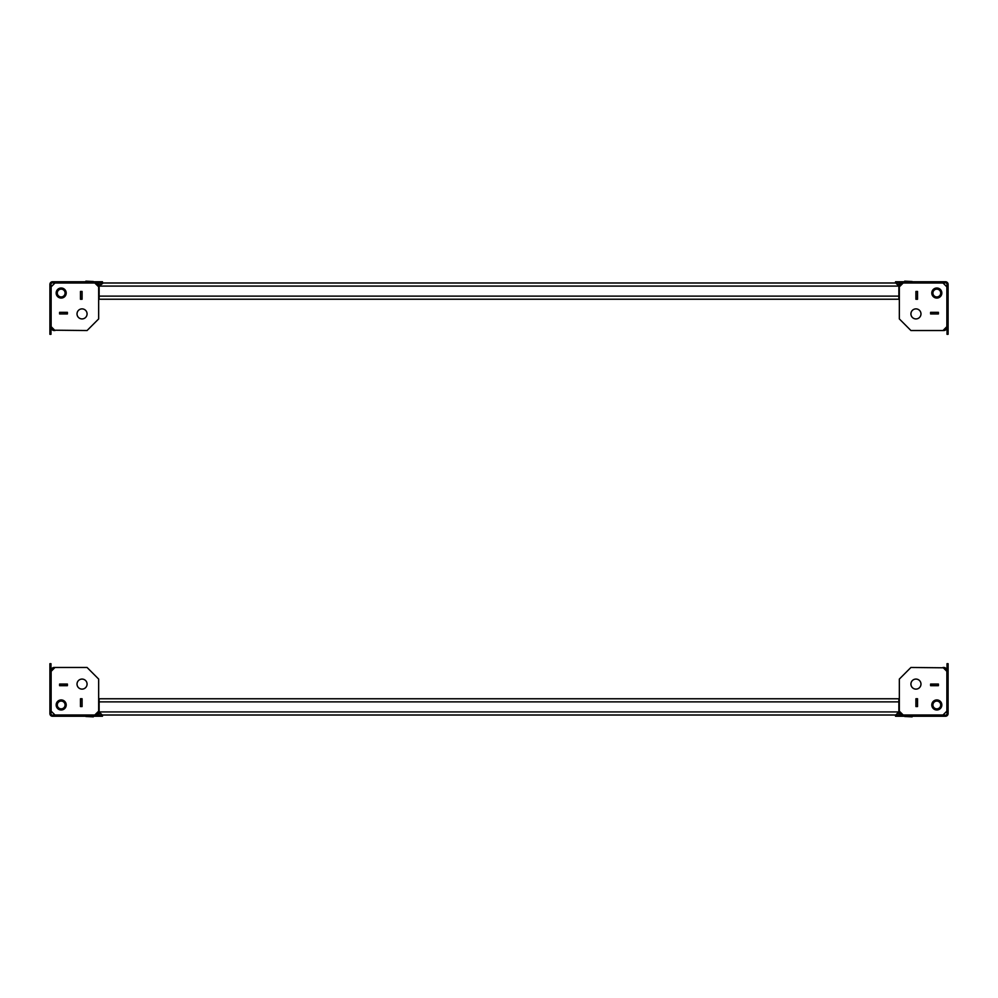 <?xml version="1.0" encoding="UTF-8"?>
<svg xmlns="http://www.w3.org/2000/svg" width="998" height="998" viewBox="0 0 998 998"><rect width="100%" height="100%" fill="white"/><g stroke="black" fill="none" stroke-linecap="round" stroke-linejoin="round"><path stroke-width="1.5" d="M945.168 667.812L910.925 667.475L899.335 679.077L899.335 711.923A3.094 3.094 0 0 0 902.429 715.005L942.998 715.005L946.865 711.15L946.865 670.569A3.094 3.094 0 0 0 943.771 667.475M938.357 684.092L930.635 684.092L930.635 685.638L938.407 685.676L938.407 684.054L930.598 684.054L930.598 685.676L938.407 685.676L930.598 685.676L930.598 684.054L938.407 684.054L938.357 685.638M915.952 706.509L915.952 698.775L917.499 698.775L917.536 706.547L917.536 698.737L915.915 698.737L915.915 706.547L917.536 706.547L917.536 698.737L915.915 698.737L915.915 706.547L917.499 706.509M899.66 713.308L899.335 711.923M915.952 679.077A5.027 5.027 0 0 0 910.925 684.092A5.027 5.027 0 0 0 915.952 689.119A5.027 5.027 0 0 0 920.979 684.092A5.027 5.027 0 0 0 915.952 679.077M936.823 699.935A5.027 5.027 0 0 0 931.795 704.962A5.027 5.027 0 0 0 936.823 709.99A5.027 5.027 0 0 0 941.838 704.962A5.027 5.027 0 0 0 936.823 699.935A5.027 5.027 0 0 1 941.838 704.962A5.027 5.027 0 0 1 936.823 709.99A5.027 5.027 0 0 1 931.795 704.962A5.027 5.027 0 0 1 936.823 699.935M899.335 711.15L903.202 715.005M946.865 671.342L942.998 667.475M54.229 667.475L87.076 667.475L98.665 679.077L98.665 711.923A3.094 3.094 0 0 1 95.571 715.005L55.002 715.005L51.135 711.15L51.135 670.569A3.094 3.094 0 0 1 54.229 667.475L52.832 667.812M59.643 684.092L67.365 684.092L67.365 685.638L59.593 685.676L59.593 684.054L67.402 684.054L67.402 685.676L59.593 685.676L67.402 685.676L67.402 684.054L59.593 684.054L59.643 685.638M82.048 706.547L80.464 706.547L80.464 698.737L82.085 698.737L82.085 706.547L82.048 698.775L80.501 698.775L80.501 706.509M98.665 711.923L98.34 713.308M82.048 679.077A5.027 5.027 0 0 1 87.076 684.092A5.027 5.027 0 0 1 82.048 689.119A5.027 5.027 0 0 1 77.021 684.092A5.027 5.027 0 0 1 82.048 679.077M61.177 699.935A5.027 5.027 0 0 1 66.205 704.962A5.027 5.027 0 0 1 61.177 709.99A5.027 5.027 0 0 1 56.162 704.962A5.027 5.027 0 0 1 61.177 699.935A5.027 5.027 0 0 0 56.162 704.962A5.027 5.027 0 0 0 61.177 709.99A5.027 5.027 0 0 0 66.205 704.962A5.027 5.027 0 0 0 61.177 699.935M51.135 671.342L55.002 667.475M98.665 711.15L94.798 715.005M80.464 698.737L82.085 698.737L82.085 706.547L80.464 706.547L80.464 698.737M943.771 330.525L910.925 330.525L899.335 318.923L899.335 286.077A3.094 3.094 0 0 1 902.429 282.995L942.998 282.995L946.865 286.85L946.865 327.431A3.094 3.094 0 0 1 943.771 330.525L945.168 330.188M938.357 313.908L930.635 313.908L930.635 312.362L938.407 312.324L938.407 313.946L930.598 313.946L930.598 312.324L938.407 312.324L930.598 312.324L930.598 313.946L938.407 313.946L938.357 312.362M915.952 291.453L917.536 291.453L917.536 299.263L915.915 299.263L915.915 291.453L915.952 299.225L917.499 299.225L917.499 291.491M899.335 286.077L899.66 284.692M915.952 318.923A5.027 5.027 0 0 1 910.925 313.908A5.027 5.027 0 0 1 915.952 308.881A5.027 5.027 0 0 1 920.979 313.908A5.027 5.027 0 0 1 915.952 318.923M936.823 298.065A5.027 5.027 0 0 1 931.795 293.038A5.027 5.027 0 0 1 936.823 288.01A5.027 5.027 0 0 1 941.838 293.038A5.027 5.027 0 0 1 936.823 298.065A5.027 5.027 0 0 0 941.838 293.038A5.027 5.027 0 0 0 936.823 288.01A5.027 5.027 0 0 0 931.795 293.038A5.027 5.027 0 0 0 936.823 298.065M946.865 326.658L942.998 330.525M899.335 286.85L903.202 282.995M917.536 299.263L915.915 299.263L915.915 291.453L917.536 291.453L917.536 299.263M52.832 330.188L87.076 330.525L98.665 318.923L98.665 286.077A3.094 3.094 0 0 0 95.571 282.995L55.002 282.995L51.135 286.85L51.135 327.431A3.094 3.094 0 0 0 54.229 330.525M59.643 313.908L67.365 313.908L67.365 312.362L59.593 312.324L59.593 313.946L67.402 313.946L67.402 312.324L59.593 312.324L67.402 312.324L67.402 313.946L59.593 313.946L59.643 312.362M82.048 291.491L82.048 299.225L80.501 299.225L80.464 291.453L80.464 299.263L82.085 299.263L82.085 291.453L80.464 291.453L80.464 299.263L82.085 299.263L82.085 291.453L80.501 291.491M98.34 284.692L98.665 286.077M82.048 318.923A5.027 5.027 0 0 0 87.076 313.908A5.027 5.027 0 0 0 82.048 308.881A5.027 5.027 0 0 0 77.021 313.908A5.027 5.027 0 0 0 82.048 318.923M61.177 298.065A5.027 5.027 0 0 0 66.205 293.038A5.027 5.027 0 0 0 61.177 288.01A5.027 5.027 0 0 0 56.162 293.038A5.027 5.027 0 0 0 61.177 298.065A5.027 5.027 0 0 1 56.162 293.038A5.027 5.027 0 0 1 61.177 288.01A5.027 5.027 0 0 1 66.205 293.038A5.027 5.027 0 0 1 61.177 298.065M98.665 286.85L94.798 282.995M51.135 326.658L55.002 330.525M902.429 715.005L895.78 715.005L898.874 711.923L898.874 698.775L99.126 698.775L99.126 711.923A3.094 3.094 0 0 0 99.55 713.47L98.253 713.47M899.747 713.47L898.45 713.47A3.094 3.094 0 0 0 898.874 711.923L895.78 715.005L102.22 715.005L99.126 711.923L102.22 715.005L894.807 715.005M95.571 715.005L102.22 715.005M452.431 299.225L448.963 299.225M471.755 299.225L468.274 299.225M413.796 299.225L410.315 299.225M433.12 299.225L429.639 299.225M529.726 299.225L526.245 299.225M549.037 299.225L545.569 299.225M491.078 299.225L487.598 299.225M510.402 299.225L506.922 299.225M297.866 299.225L294.385 299.225M317.189 299.225L313.709 299.225M259.231 299.225L255.75 299.225M278.542 299.225L275.074 299.225M375.148 299.225L371.668 299.225M394.472 299.225L390.991 299.225M336.513 299.225L333.033 299.225M355.824 299.225L352.356 299.225M761.574 299.225L758.093 299.225M780.898 299.225L777.417 299.225M722.926 299.225L719.458 299.225M742.25 299.225L738.77 299.225M838.856 299.225L835.376 299.225M858.18 299.225L854.7 299.225M800.221 299.225L796.741 299.225M819.533 299.225L816.065 299.225M607.009 299.225L603.528 299.225M626.332 299.225L622.852 299.225M568.361 299.225L564.88 299.225M587.685 299.225L584.204 299.225M684.291 299.225L680.811 299.225M703.615 299.225L700.134 299.225M645.644 299.225L642.176 299.225M664.967 299.225L661.487 299.225M143.3 299.225L139.82 299.225M162.624 299.225L159.144 299.225M220.583 299.225L217.102 299.225M239.907 299.225L236.426 299.225M181.935 299.225L178.467 299.225M201.259 299.225L197.779 299.225M120.496 299.225L123.977 299.225M877.504 299.225L874.023 299.225M98.253 284.53L99.55 284.53A3.094 3.094 0 0 0 99.126 286.077L103.193 282.995L95.571 282.995M899.747 284.53L898.45 284.53A3.094 3.094 0 0 1 898.874 286.077L898.874 299.225L99.126 299.225L99.126 296.132L898.874 296.132M103.193 282.995L895.78 282.995L102.22 282.995L99.126 286.077L99.126 296.132M895.78 282.995L898.874 286.077L895.78 282.995L902.429 282.995M455.525 299.225L465.193 299.225M474.848 299.225L484.504 299.225M416.89 299.225L426.545 299.225M436.201 299.225L445.869 299.225M532.807 299.225L542.475 299.225M552.131 299.225L561.799 299.225M494.172 299.225L503.828 299.225M513.496 299.225L523.152 299.225M300.959 299.225L310.615 299.225M320.283 299.225L329.939 299.225M262.312 299.225L271.98 299.225M281.636 299.225L291.304 299.225M378.242 299.225L387.898 299.225M397.566 299.225L407.221 299.225M339.607 299.225L349.263 299.225M358.918 299.225L368.586 299.225M764.668 299.225L774.323 299.225M783.991 299.225L793.647 299.225M726.02 299.225L735.688 299.225M745.344 299.225L754.999 299.225M841.95 299.225L851.606 299.225M861.274 299.225L870.93 299.225M803.303 299.225L812.971 299.225M822.626 299.225L832.295 299.225M610.102 299.225L619.758 299.225M629.414 299.225L639.082 299.225M571.455 299.225L581.11 299.225M590.779 299.225L600.434 299.225M687.385 299.225L697.041 299.225M706.696 299.225L716.364 299.225M648.737 299.225L658.393 299.225M668.061 299.225L677.717 299.225M146.394 299.225L156.05 299.225M165.705 299.225L175.374 299.225M127.07 299.225L136.726 299.225M223.677 299.225L233.332 299.225M243.001 299.225L252.656 299.225M185.029 299.225L194.697 299.225M204.353 299.225L214.009 299.225M117.402 299.225L107.747 299.225M880.598 299.225L890.253 299.225M897.863 716.252L895.543 716.252L895.543 715.167L897.863 715.167L897.863 716.252L945.468 716.252A2.632 2.632 0 0 0 948.1 713.62L948.1 666.015L947.015 666.015L947.015 663.695L948.1 663.695L948.1 666.015M897.863 715.167L945.468 715.167A1.547 1.547 0 0 0 947.015 713.62L947.015 666.015M100.137 716.252L100.137 715.167L102.457 715.167L102.457 716.252L52.532 716.252A2.632 2.632 0 0 1 49.9 713.62L49.9 663.695L50.985 663.695L50.985 666.015L49.9 666.015M100.137 715.167L52.532 715.167A1.547 1.547 0 0 1 50.985 713.62L50.985 666.015M897.863 281.748L897.863 282.833L895.543 282.833L895.543 281.748L945.468 281.748A2.632 2.632 0 0 1 948.1 284.38L948.1 334.305L947.015 334.305L947.015 331.985L948.1 331.985M897.863 282.833L945.468 282.833A1.547 1.547 0 0 1 947.015 284.38L947.015 331.985M100.137 281.748L102.457 281.748L102.457 282.833L100.137 282.833L100.137 281.748L52.532 281.748A2.632 2.632 0 0 0 49.9 284.38L49.9 331.985L50.985 331.985L50.985 334.305L49.9 334.305L49.9 331.985M100.137 282.833L52.532 282.833A1.547 1.547 0 0 0 50.985 284.38L50.985 331.985M912.135 716.863L904.687 716.489L912.135 716.863M932.107 704.962A4.716 4.716 0 0 1 936.823 700.247A4.716 4.716 0 0 1 941.526 704.962A4.716 4.716 0 0 1 936.823 709.678A4.716 4.716 0 0 1 932.107 704.962M940.715 704.962A3.892 3.892 0 0 1 936.823 708.854A3.892 3.892 0 0 1 932.918 704.962A3.892 3.892 0 0 1 936.823 701.07A3.892 3.892 0 0 1 940.715 704.962M941.451 704.962A4.641 4.641 0 0 1 936.823 709.603A4.641 4.641 0 0 1 932.182 704.962A4.641 4.641 0 0 1 936.823 700.322A4.641 4.641 0 0 1 941.451 704.962M93.313 716.863L85.865 716.489L93.313 716.863M65.082 704.962A3.892 3.892 0 0 1 61.177 708.854A3.892 3.892 0 0 1 57.285 704.962A3.892 3.892 0 0 1 61.177 701.07A3.892 3.892 0 0 1 65.082 704.962M65.818 704.962A4.641 4.641 0 0 1 61.177 709.603A4.641 4.641 0 0 1 56.549 704.962A4.641 4.641 0 0 1 61.177 700.322A4.641 4.641 0 0 1 65.818 704.962M65.893 704.962A4.716 4.716 0 0 0 61.177 700.247A4.716 4.716 0 0 0 56.474 704.962A4.716 4.716 0 0 0 61.177 709.678A4.716 4.716 0 0 0 65.893 704.962M904.687 281.137L912.135 281.511L904.687 281.137M932.918 293.038A3.892 3.892 0 0 1 936.823 289.146A3.892 3.892 0 0 1 940.715 293.038A3.892 3.892 0 0 1 936.823 296.93A3.892 3.892 0 0 1 932.918 293.038M932.182 293.038A4.641 4.641 0 0 1 936.823 288.397A4.641 4.641 0 0 1 941.451 293.038A4.641 4.641 0 0 1 936.823 297.678A4.641 4.641 0 0 1 932.182 293.038M932.107 293.038A4.716 4.716 0 0 0 936.823 297.753A4.716 4.716 0 0 0 941.526 293.038A4.716 4.716 0 0 0 936.823 288.322A4.716 4.716 0 0 0 932.107 293.038M85.865 281.137L93.313 281.511L85.865 281.137M57.285 293.038A3.892 3.892 0 0 1 61.177 289.146A3.892 3.892 0 0 1 65.082 293.038A3.892 3.892 0 0 1 61.177 296.93A3.892 3.892 0 0 1 57.285 293.038M56.549 293.038A4.641 4.641 0 0 1 61.177 288.397A4.641 4.641 0 0 1 65.818 293.038A4.641 4.641 0 0 1 61.177 297.678A4.641 4.641 0 0 1 56.549 293.038M65.893 293.038A4.716 4.716 0 0 1 61.177 297.753A4.716 4.716 0 0 1 56.474 293.038A4.716 4.716 0 0 1 61.177 288.322A4.716 4.716 0 0 1 65.893 293.038M898.874 701.868L99.126 701.868M898.874 711.923L99.126 711.923M99.126 286.077L898.874 286.077"/></g></svg>
